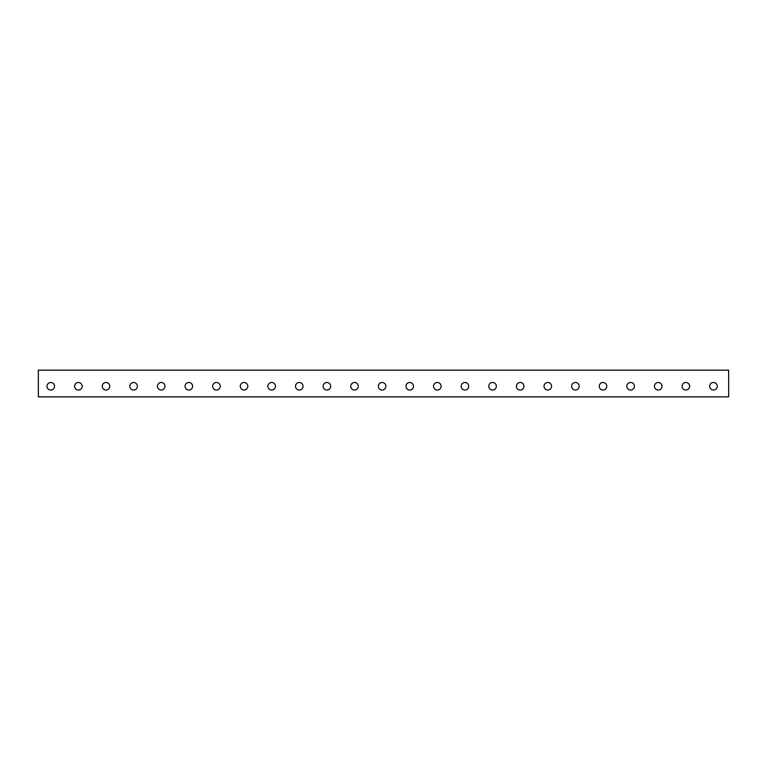 <?xml version="1.0" encoding="UTF-8"?>
<svg xmlns="http://www.w3.org/2000/svg" width="767" height="767" viewBox="0 0 767 767"><rect width="100%" height="100%" fill="white"/><g stroke="black" fill="none" stroke-linecap="round" stroke-linejoin="round"><path stroke-width="1.15" d="M728.65 370.154L38.35 370.154L38.35 396.846L728.65 396.846L728.65 370.154M713.463 390.039A3.777 3.777 0 0 1 710.194 384.372A3.777 3.777 0 0 1 716.733 384.372A3.777 3.777 0 0 1 713.463 390.039M685.851 390.039A3.777 3.777 0 0 1 682.582 384.372A3.777 3.777 0 0 1 689.121 384.372A3.777 3.777 0 0 1 685.851 390.039M658.239 390.039A3.777 3.777 0 0 1 654.97 384.372A3.777 3.777 0 0 1 661.509 384.372A3.777 3.777 0 0 1 658.239 390.039M630.627 390.039A3.777 3.777 0 0 1 627.358 384.372A3.777 3.777 0 0 1 633.897 384.372A3.777 3.777 0 0 1 630.627 390.039M603.015 390.039A3.777 3.777 0 0 1 599.746 384.372A3.777 3.777 0 0 1 606.285 384.372A3.777 3.777 0 0 1 603.015 390.039M575.403 390.039A3.777 3.777 0 0 1 572.134 384.372A3.777 3.777 0 0 1 578.673 384.372A3.777 3.777 0 0 1 575.403 390.039M547.791 390.039A3.777 3.777 0 0 1 544.522 384.372A3.777 3.777 0 0 1 551.061 384.372A3.777 3.777 0 0 1 547.791 390.039M520.179 390.039A3.777 3.777 0 0 1 516.91 384.372A3.777 3.777 0 0 1 523.449 384.372A3.777 3.777 0 0 1 520.179 390.039M492.567 390.039A3.777 3.777 0 0 1 489.298 384.372A3.777 3.777 0 0 1 495.837 384.372A3.777 3.777 0 0 1 492.567 390.039M464.955 390.039A3.777 3.777 0 0 1 461.686 384.372A3.777 3.777 0 0 1 468.225 384.372A3.777 3.777 0 0 1 464.955 390.039M437.343 390.039A3.777 3.777 0 0 1 434.074 384.372A3.777 3.777 0 0 1 440.613 384.372A3.777 3.777 0 0 1 437.343 390.039M409.731 390.039A3.777 3.777 0 0 1 406.462 384.372A3.777 3.777 0 0 1 413.001 384.372A3.777 3.777 0 0 1 409.731 390.039M382.119 390.039A3.777 3.777 0 0 1 378.85 384.372A3.777 3.777 0 0 1 385.389 384.372A3.777 3.777 0 0 1 382.119 390.039M354.507 390.039A3.777 3.777 0 0 1 351.238 384.372A3.777 3.777 0 0 1 357.777 384.372A3.777 3.777 0 0 1 354.507 390.039M326.895 390.039A3.777 3.777 0 0 1 323.626 384.372A3.777 3.777 0 0 1 330.165 384.372A3.777 3.777 0 0 1 326.895 390.039M299.283 390.039A3.777 3.777 0 0 1 296.014 384.372A3.777 3.777 0 0 1 302.553 384.372A3.777 3.777 0 0 1 299.283 390.039M271.671 390.039A3.777 3.777 0 0 1 268.402 384.372A3.777 3.777 0 0 1 274.941 384.372A3.777 3.777 0 0 1 271.671 390.039M244.059 390.039A3.777 3.777 0 0 1 240.79 384.372A3.777 3.777 0 0 1 247.329 384.372A3.777 3.777 0 0 1 244.059 390.039M216.447 390.039A3.777 3.777 0 0 1 213.178 384.372A3.777 3.777 0 0 1 219.717 384.372A3.777 3.777 0 0 1 216.447 390.039M188.835 390.039A3.777 3.777 0 0 1 185.566 384.372A3.777 3.777 0 0 1 192.105 384.372A3.777 3.777 0 0 1 188.835 390.039M161.223 390.039A3.777 3.777 0 0 1 157.954 384.372A3.777 3.777 0 0 1 164.493 384.372A3.777 3.777 0 0 1 161.223 390.039M133.611 390.039A3.777 3.777 0 0 1 130.342 384.372A3.777 3.777 0 0 1 136.881 384.372A3.777 3.777 0 0 1 133.611 390.039M105.999 390.039A3.777 3.777 0 0 1 102.73 384.372A3.777 3.777 0 0 1 109.269 384.372A3.777 3.777 0 0 1 105.999 390.039M78.387 390.039A3.777 3.777 0 0 1 75.118 384.372A3.777 3.777 0 0 1 81.657 384.372A3.777 3.777 0 0 1 78.387 390.039M50.775 390.039A3.777 3.777 0 0 1 47.506 384.372A3.777 3.777 0 0 1 54.045 384.372A3.777 3.777 0 0 1 50.775 390.039M326.895 382.484A3.777 3.777 0 0 1 330.165 388.15A3.777 3.777 0 0 1 323.626 388.15A3.777 3.777 0 0 1 326.895 382.484"/></g></svg>
